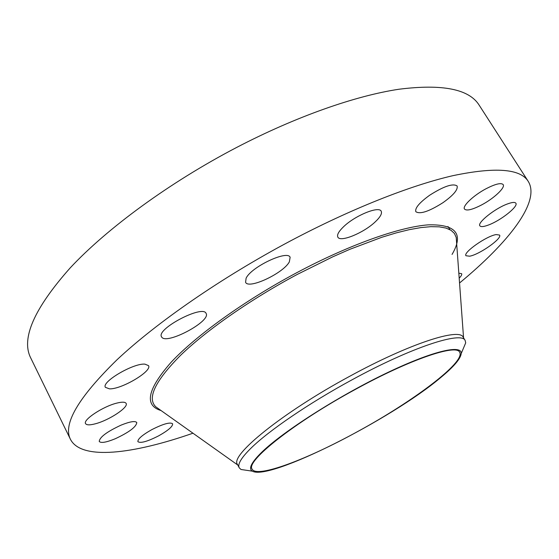 <?xml version="1.0" encoding="UTF-8"?>
<svg xmlns="http://www.w3.org/2000/svg" width="559" height="559" viewBox="0 0 559 559"><rect width="100%" height="100%" fill="white"/><g stroke="black" fill="none" stroke-linecap="round" stroke-linejoin="round"><path stroke-width="0.84" d="M192.967 433.211C133.322 454.048 81.355 460.651 70.462 439.346L30.696 357.886C20.935 338.579 34.099 308.589 70.175 267.922C107.167 228.254 169.65 182.402 236.688 147.422C296.109 116.489 355.489 95.764 398.93 89.244C442.407 83.773 469.155 89.084 479.175 105.183L528.248 181.395C540.832 201.75 508.264 242.774 459.547 283.001M70.462 439.346C62.699 424.232 78.218 397.701 117.013 359.765C156.625 322.564 221.734 277.432 290.191 241.069C350.863 208.912 410.404 185.448 452.93 175.666C495.358 166.792 520.464 168.706 528.248 181.395M246.121 278.172C251.312 266.846 287.585 249.747 290.128 257.294L289.338 261.885C283.28 273.316 248.496 289.639 245.576 282.281L246.121 278.172M343.645 226.661C355.133 215.481 379.051 205.74 381.196 211.211C382.286 213.58 380.218 217.213 374.984 222.105C363.399 233.061 340.235 242.543 337.853 237.135C336.763 234.906 338.698 231.419 343.645 226.661M429.682 195.224C443.825 186.238 452.965 183.156 457.101 185.965C458.107 189.669 453.419 195.224 443.021 202.637C429.109 211.47 420.047 214.495 415.847 211.707C414.75 208.186 419.362 202.686 429.682 195.224M158.77 435.782C147.492 441.533 140.533 443.49 137.898 441.666C137.612 439.067 142.245 435.056 151.796 429.647C163.186 423.883 170.125 421.933 172.612 423.785C172.857 426.433 168.245 430.43 158.77 435.782M486.113 188.704C495.449 183.925 501.13 182.555 503.17 184.589C505.532 187.607 493.842 198.508 481.613 204.922C472.32 209.716 466.611 211.092 464.494 209.059C462.111 206.201 473.578 195.28 486.113 188.704M115.182 438.78C106.238 442.421 100.92 443.315 99.236 441.449C99.649 437.152 106.951 431.702 121.142 425.106C130.009 421.549 135.229 420.696 136.78 422.548C136.34 426.852 129.143 432.261 115.182 438.78M507.062 204.091C511.96 202.239 514.888 201.946 515.852 203.21C518.577 206.348 501.157 220.225 488.929 224.837C483.912 226.779 480.894 227.108 479.874 225.815C477.016 222.866 494.589 208.71 507.062 204.091M95.589 423.729C89.929 425.252 86.589 425.21 85.569 423.61C82.725 419.886 102.961 406.505 116.614 403.158C122.023 401.788 125.188 401.872 126.124 403.409C128.801 407.231 109.284 420.158 95.589 423.729M496.175 234.577L499.557 235.066C502.52 238.344 479.363 254.611 469.63 256.197L465.975 255.749C462.782 252.668 486.54 235.926 496.175 234.577M109.487 388.861L105.406 387.345C101.172 381.972 133.461 362.987 144.928 364.14L148.512 365.621C152.46 371.078 121.673 389.378 109.487 388.861M458.827 273.197L461.636 273.679C462.083 274.539 461.273 276.027 459.191 278.144M161.712 337.091L161.537 336.818C155.898 329.069 202.945 304.403 206.082 313.41L206.089 313.431C211.351 321.173 166.407 345.176 161.712 337.091M357.802 431.464C307.611 459.191 256.854 478.469 252.144 469.183C245.128 461.671 293.915 422.625 355.769 389.19C410.599 359.116 456.612 343.764 459.659 352.254C465.759 362.029 413.206 401.348 357.802 431.464M440.38 377.835C453.705 366.851 460.651 358.745 461.224 353.526C461.993 344.016 430.926 351.429 383.628 374.495C336.42 397.463 283.308 431.52 262.325 451.686C251.431 462.244 248.126 468.742 252.416 471.174C269.165 481.173 391.202 419.355 440.38 377.835M239.238 467.799C237.379 464.305 241.257 457.8 250.886 448.283C268.586 430.807 309.085 403.102 351.758 379.966C411.641 347.174 461.706 330.977 465.158 340.501L463.194 337.231C459.638 327.553 409.516 343.561 349.682 376.305C282.092 412.745 229.504 455.774 237.463 464.424L239.238 467.799L240.985 469.483L248.168 470.545M462.887 349.564L465.696 342.87L465.158 340.501M237.792 465.046L155.744 406.777C146.891 398.085 155.206 380.896 180.697 355.196C206.655 330.096 250.746 299.275 297.325 274.392L332.787 256.798L349.948 249.265L381.888 237.247L396.233 232.886L409.258 229.665L420.836 227.597L430.856 226.668L439.255 226.842L445.984 228.072L451.043 230.301L454.439 233.459L456.214 237.47L463.558 337.832M161.076 410.558C143.991 405.471 147.338 389.378 171.117 362.274C195.902 335.673 244.451 300.616 296.619 272.778C349.221 244.723 399.971 226.856 428.39 224.844C456.102 224.208 463.991 234.067 452.049 254.436M447.983 226.5L449.918 229.644M465.696 342.87L461.224 353.526M240.985 469.483L252.416 471.174"/></g></svg>
